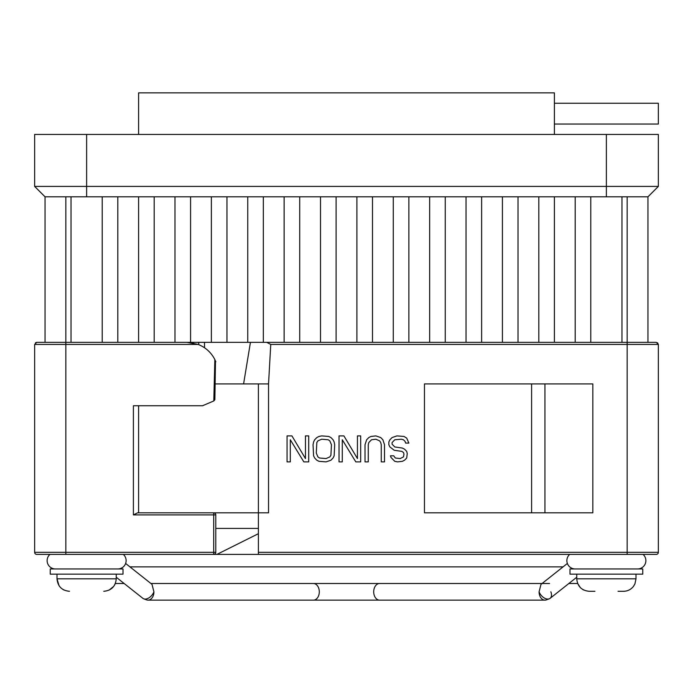 <?xml version="1.0" encoding="UTF-8"?>
<svg xmlns="http://www.w3.org/2000/svg" width="693" height="693" viewBox="0 0 693 693"><rect width="100%" height="100%" fill="white"/><g stroke="black" fill="none" stroke-linecap="round" stroke-linejoin="round"><path stroke-width="1.04" d="M647.955 342.342L647.955 196.812L45.045 196.812L34.65 186.417L34.65 134.442L86.625 134.442L86.625 186.417L658.35 186.417L647.955 196.812L647.955 342.342L647.955 196.812M215.272 383.922L268.537 383.922L268.537 512.82L258.402 512.82L258.402 554.4L656.271 554.4A2.079 2.079 0 0 0 658.35 552.321L658.35 344.421L656.271 342.342L627.165 342.342L627.165 196.812M590.783 342.342L590.783 196.812L590.783 342.342M575.19 342.342L575.19 196.812M554.4 342.342L554.4 196.812M538.808 342.342L538.808 196.812L538.808 342.342M518.017 342.342L518.017 196.812M502.425 342.342L502.425 196.812L502.425 342.342M481.635 342.342L481.635 196.812M466.042 342.342L466.042 196.812M445.252 342.342L445.252 196.812M429.66 342.342L429.66 196.812M408.87 342.342L408.87 196.812M393.277 342.342L393.277 196.812L393.277 342.342M372.488 342.342L372.488 196.812M356.895 342.342L356.895 196.812L356.895 342.342M336.105 342.342L336.105 196.812M320.512 342.342L320.512 196.812L320.512 342.342M299.722 342.342L299.722 196.812M284.13 342.342L284.13 196.812M263.34 342.342L263.34 196.812M247.748 342.342L247.748 196.812L247.748 342.342L226.957 342.342L226.957 196.812M627.165 554.4L627.165 342.342L190.575 342.342L190.575 196.812M213.227 342.342L211.365 342.342L211.365 196.812M174.982 342.342L174.982 196.812L174.982 342.342L190.575 342.342L174.982 342.342M154.192 342.342L138.6 342.342L154.192 342.342L138.6 342.342L154.192 342.342L154.192 196.812M138.6 342.342L138.6 196.812L138.6 342.342L141.537 342.342M108.974 342.342L117.81 342.342L117.81 196.812M214.492 400.173L213.799 400.944L214.856 359.598C211.183 352.451 205.613 347.392 198.146 344.421L186.954 342.342L65.835 342.342L65.835 196.812M45.045 342.342L45.045 196.812M606.375 196.812L606.375 134.442L658.35 134.442L658.35 186.417M606.375 134.442L86.625 134.442M34.65 186.417L86.625 186.417L86.625 196.812M258.402 533.697L216.909 554.4L136.521 554.4M42.966 554.4L49.939 554.4A8.316 8.316 0 0 0 55.44 568.953M258.402 528.413L215.783 528.413L258.402 528.413L258.402 531.834M214.873 399.705L215.488 360.958M214.856 359.598L215.835 361.781M192.654 405.751L191.614 405.751M319.542 458.012L326.031 458.567L329.825 456.912L330.907 455.249L331.445 444.741L329.825 440.869L328.196 439.769L321.699 439.215L317.914 440.869L316.831 442.532L316.294 453.04L317.914 456.912L319.542 458.012M213.799 400.944L202.547 405.751L133.403 405.751L133.403 514.899L137.56 512.82L258.402 512.82L258.402 383.922M193.408 343.018L189.57 342.455M215.783 552.321A2.079 2.079 0 0 1 213.704 554.4L213.704 552.321L215.783 552.321L215.783 514.899A2.079 2.079 0 0 0 213.704 512.82A2.079 2.079 0 0 1 215.783 514.899L213.704 514.899L213.704 512.82M138.6 405.751L138.6 512.82M393.711 455.803L395.339 458.012L400.207 458.567L403.456 456.912L403.993 454.14L403.456 452.486L401.827 451.377L394.248 450.277L389.916 446.959L388.842 444.741L388.842 441.978L389.916 439.769L392.091 437.552L396.959 435.897L403.993 436.451L406.704 438.106L408.87 443.087L405.622 443.087L405.084 441.424L403.456 439.769L401.29 439.215L394.793 439.769L392.091 442.532L392.091 444.187L394.793 446.959L402.373 448.059L404.539 449.168L406.704 451.377L407.25 453.594L406.704 458.012L404.539 460.23L402.373 461.33L397.496 461.885L394.793 461.33L390.999 457.458L390.462 455.803L393.711 455.803M365.012 444.741L366.64 439.769L368.806 437.552L370.972 436.451L375.84 435.897L380.717 437.552L382.882 439.769L384.511 444.741L384.511 461.885L381.263 461.885L381.263 444.741L380.717 442.532L379.634 440.869L375.84 439.215L371.517 439.769L368.806 442.532L368.269 444.741L368.269 461.885L365.02 461.885L365.012 444.741M357.441 435.897L360.689 435.897L360.689 461.885L355.812 461.885L342.281 439.769L342.281 461.885L339.033 461.885L339.033 435.897L343.901 435.897L357.441 458.567L357.441 435.897M326.039 461.885L318.997 461.33L316.831 460.23L314.665 458.012L313.582 455.803L313.037 444.741L313.582 441.978L314.665 439.769L316.831 437.552L318.997 436.451L321.699 435.897L328.742 436.451L330.907 437.552L333.073 439.769L334.156 441.978L334.693 444.741L334.156 455.803L333.073 458.012L330.907 460.23L326.039 461.885M305.457 435.897L308.706 435.897L308.706 461.885L303.837 461.885L290.306 439.769L290.306 461.885L287.058 461.885L287.058 435.897L291.926 435.897L305.457 458.567L305.457 435.897M592.827 383.922L592.827 512.82L424.462 512.82L424.462 383.922L592.827 383.922M258.402 554.4L36.729 554.4A2.079 2.079 0 0 1 34.65 552.321L34.65 344.421L36.729 342.342L65.835 342.342L65.835 344.421L198.146 344.421M643.061 554.4A8.316 8.316 0 0 1 645.876 560.637A8.316 8.316 0 0 0 643.061 554.4L650.034 554.4M268.537 383.922L270.764 344.421L266.684 342.342L627.165 342.342M135.482 342.342L148.995 342.342M35.508 342.74L36.729 342.342L35.508 342.74M270.764 344.421L658.35 344.421L657.492 342.74M243.589 383.922L250.442 342.342M645.876 560.637A8.316 8.316 0 0 1 637.56 568.953A8.316 8.316 0 0 0 645.876 560.637M117.81 568.953A8.316 8.316 0 0 0 123.311 554.4A8.316 8.316 0 0 1 125.632 563.461L152.001 584.355L153.924 591.848A8.316 5.882 90 0 1 148.042 600.138A8.316 5.882 90 0 1 146.552 599.869A8.316 5.882 90 0 1 146.388 599.8M569.689 554.4A8.316 8.316 0 0 0 575.19 568.953M116.251 577.243L142.879 598.336A8.316 5.146 -51.6 0 0 143.78 598.847A8.316 5.146 -51.6 0 0 153.924 591.848M129.938 566.874L563.062 566.874L567.368 563.461L540.999 584.355L539.076 591.848A8.316 5.882 90 0 0 544.958 600.138A8.316 5.882 90 0 0 546.612 599.8A8.316 5.882 90 0 1 546.448 599.869L549.22 598.839A8.316 5.146 51.6 0 0 550.84 591.796M549.22 598.847A8.316 5.146 51.6 0 1 539.076 591.848A8.316 5.146 51.6 0 0 550.121 598.336L576.749 577.243M539.076 591.848A8.316 5.882 90 0 0 546.448 599.869M554.4 103.257L658.35 103.257L658.35 124.047L554.4 124.047M138.6 134.442L138.6 92.862L554.4 92.862L554.4 134.442M594.923 591.302L589.223 591.302C581.644 590.566 577.486 586.408 576.749 578.828L636.001 578.828L634.935 583.87L633.506 586.321C630.959 589.544 627.633 591.207 623.527 591.302L618.043 591.302M50.242 568.953L123.007 568.953L123.007 574.15L50.242 574.15L50.242 568.953M569.992 568.953L642.757 568.953L642.757 574.15L569.992 574.15L569.992 568.953M544.932 383.922L544.932 512.82M531.6 512.82L531.6 383.922M65.835 554.4L65.835 552.321L213.704 552.321L213.704 514.899L133.403 514.899M34.65 552.321L65.835 552.321L65.835 344.421L34.65 344.421M656.271 554.4A2.079 2.079 0 0 0 658.35 552.321L258.402 552.321M198.77 342.342A5.197 4.981 -90 0 0 198.752 342.342L198.77 344.672M658.35 344.421L656.271 342.342M204.504 347.747L204.504 342.342M379.573 583.506A8.316 5.882 90 0 0 373.7 591.822A8.316 5.882 90 0 0 379.573 600.138L148.042 600.138M313.427 583.506A8.316 5.882 90 0 1 319.3 591.822A8.316 5.882 90 0 1 313.427 600.138M116.251 574.15L116.251 578.828L56.999 578.828L59.052 585.68M114.267 585.576L115.341 583.506L124.151 583.506M150.935 583.506L549.566 583.506M568.849 583.506L577.659 583.506L580.37 587.612M544.958 600.138L379.573 600.138M146.552 599.869L143.78 598.839M582.657 589.44L583.679 590.003M59.485 586.304L60.421 587.413M62.803 589.371L64.137 590.107M113.687 586.399L109.113 590.107M576.749 574.15L576.749 578.828M621.967 196.812L621.967 342.342M636.001 574.15L636.001 578.828L634.892 583.965L633.385 586.477C630.838 589.604 627.555 591.216 623.527 591.302M56.999 574.15L56.999 578.828C57.736 586.408 61.894 590.566 69.473 591.302M71.032 196.812L71.032 342.342M102.218 196.812L102.218 342.342M116.251 578.828C115.514 586.408 111.356 590.566 103.777 591.302"/></g></svg>
